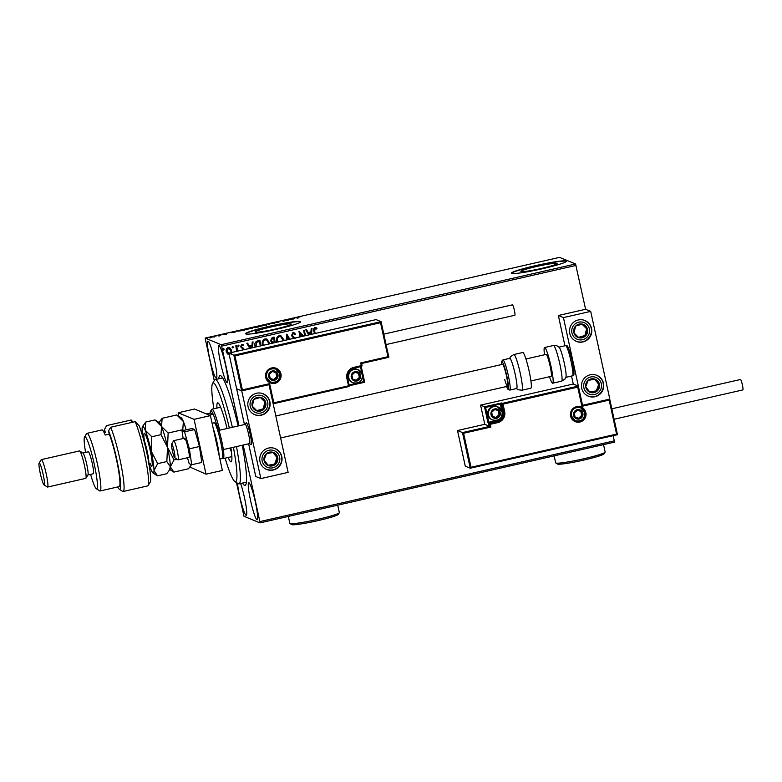 <?xml version="1.0" encoding="UTF-8"?>
<svg xmlns="http://www.w3.org/2000/svg" width="782" height="782" viewBox="0 0 782 782"><rect width="100%" height="100%" fill="white"/><g stroke="black" fill="none" stroke-linecap="round" stroke-linejoin="round"><path stroke-width="1.17" d="M242.254 445.261A56.294 6.452 77.2 0 1 245.704 484.84A56.294 6.452 77.2 0 1 244.522 485.309A56.294 6.452 77.2 0 1 242.479 483.081M218.725 378.801A56.294 6.452 77.2 0 1 220.612 375.673A56.294 6.452 77.2 0 1 220.866 375.81A56.294 6.452 77.2 0 1 238.139 425.995M556.921 263.387A18.524 1.486 -12.3 0 0 537.625 266.251A18.524 1.486 -12.3 0 0 520.89 271.422A18.524 1.486 -12.3 0 0 521.047 271.559A18.524 1.486 -12.3 0 0 540.342 268.695A18.524 1.486 -12.3 0 0 557.077 263.524A18.524 1.486 -12.3 0 0 556.921 263.387M291.119 323.934A18.524 1.486 -12.3 0 0 271.823 326.798A18.524 1.486 -12.3 0 0 255.079 331.959A18.524 1.486 -12.3 0 0 255.235 332.106A18.524 1.486 -12.3 0 0 274.531 329.242A18.524 1.486 -12.3 0 0 291.275 324.071A18.524 1.486 -12.3 0 0 291.119 323.934M300.376 321.529A28.142 2.258 -12.3 0 0 271.051 325.889A28.142 2.258 -12.3 0 0 245.616 333.738A28.142 2.258 -12.3 0 0 245.851 333.953A28.142 2.258 -12.3 0 0 275.176 329.603A28.142 2.258 -12.3 0 0 300.62 321.744A28.142 2.258 -12.3 0 0 300.376 321.529M300.591 321.901A28.142 2.258 -12.3 0 0 300.435 321.803A28.142 2.258 -12.3 0 0 271.97 325.967A28.142 2.258 -12.3 0 0 245.704 333.865M566.188 260.993A28.142 2.258 -12.3 0 0 536.863 265.342A28.142 2.258 -12.3 0 0 511.428 273.192A28.142 2.258 -12.3 0 0 511.663 273.407A28.142 2.258 -12.3 0 0 540.988 269.057A28.142 2.258 -12.3 0 0 566.422 261.208A28.142 2.258 -12.3 0 0 566.188 260.993M566.403 261.354A28.142 2.258 -12.3 0 0 566.246 261.266A28.142 2.258 -12.3 0 0 537.772 265.43A28.142 2.258 -12.3 0 0 511.506 273.319M219.048 345.712A19.003 2.18 -102.8 0 0 218.862 345.693A19.003 2.18 -102.8 0 0 220.788 363.953A19.003 2.18 -102.8 0 0 227.112 382.721A19.003 2.18 -102.8 0 0 227.298 382.74A19.003 2.18 -102.8 0 0 225.372 364.48A19.003 2.18 -102.8 0 0 219.048 345.712M237.484 483.208A19.003 2.18 -102.8 0 0 241.364 503.08A19.003 2.18 -102.8 0 0 246.086 515.27A19.003 2.18 -102.8 0 0 246.271 515.289A19.003 2.18 -102.8 0 0 245.646 503.53A19.003 2.18 -102.8 0 0 240.621 483.501M248.93 482.768A19.003 2.18 -102.8 0 0 248.744 482.748A19.003 2.18 -102.8 0 0 250.67 501.008A19.003 2.18 -102.8 0 0 256.995 519.776A19.003 2.18 -102.8 0 0 257.18 519.795A19.003 2.18 -102.8 0 0 255.255 501.536A19.003 2.18 -102.8 0 0 248.93 482.768M208.129 341.206A19.003 2.18 -102.8 0 0 207.944 341.187A19.003 2.18 -102.8 0 0 209.869 359.446A19.003 2.18 -102.8 0 0 216.203 378.214A19.003 2.18 -102.8 0 0 216.379 378.234A19.003 2.18 -102.8 0 0 214.454 359.974A19.003 2.18 -102.8 0 0 208.129 341.206M243.192 445.046L259.878 521.584L614.281 440.862L614.398 442.153L259.995 522.884L243.984 516.276L236.467 482.562M214.258 380.687L205.138 338.098L221.14 344.706L575.552 263.984L585.601 309.291L558.338 315.498L564.936 345.781M229.214 354.725L227.542 353.963L226.281 351.626C225.832 349.642 226.467 348.234 228.188 347.404L229.556 347.511L231.668 350.404L231.501 353.053M236.672 351.353L235.802 345.8L236.535 345.634L237.728 351.118M243.466 349.808L240.621 346.7L241.726 344.324L243.446 344.93L243.163 345.673L242 345.165L241.345 346.494L244.209 349.642M242.723 344.422L243.446 344.93L243.104 345.615M243.163 345.673L241.921 345.136L241.345 346.494M255.264 347.12L255.049 346.328C254.336 343.581 255.215 341.744 257.679 340.815L259.898 340.317L261.1 345.791M272.312 343.239L270.523 340.747L272.185 337.511L274.091 337.081L275.284 342.565M286.261 340.062L286.818 334.178L289.878 339.241M289.076 339.417L287.375 336.485L287.062 339.877M304.765 335.849L303.572 330.366L304.306 330.2L305.498 335.683M302.693 336.319L300.063 333.728L300.728 336.768M299.995 336.934L298.968 331.412L303.699 336.094M314.432 333.65L313.914 331.275C313.24 329.603 313.582 328.352 314.931 327.521L316.974 328.215L316.759 329.036L315.146 328.499L314.667 331.206L315.166 333.484M316.759 329.036L315.146 328.499M576.031 265.43L221.629 346.152L238.989 425.799M613.156 435.682L614.281 440.862M308.714 334.95L305.772 329.867L306.573 329.681L308.225 332.536L310.904 331.92L311.216 328.626L312.018 328.44L311.461 334.325M293.788 338.352L291.481 335.586L292.937 332.526L293.954 332.614L295.537 334.139L295.049 334.764L293.201 333.503L292.224 335.429L295.606 338.626M293.807 333.562L293.133 333.474L292.224 335.429M276.779 342.223L276.603 341.548C275.958 338.821 276.818 336.856 279.164 335.664L280.973 335.81L284.062 340.561M262.596 345.458L262.42 344.784C261.775 342.047 262.625 340.092 264.971 338.899L266.789 339.046L269.868 343.797M249.751 348.381L246.809 343.298L247.611 343.112L249.263 345.967L251.941 345.351L252.254 342.057L253.045 341.871L252.498 347.755M238.148 345.087L239.009 345.781L238.569 346.719L237.787 346.064L238.217 345.126L239.009 345.781L238.217 345.126M238.93 345.752L238.569 346.719L237.787 346.064M232.518 346.377L233.378 347.061L232.938 348L232.156 347.345L232.596 346.406L233.378 347.061L232.596 346.406M233.31 347.032L232.938 348L232.156 347.345M223.349 348.459L224.209 349.153L223.769 350.092L222.978 349.437L223.417 348.489L224.209 349.153L223.417 348.489M224.131 349.124L223.769 350.092L222.978 349.437M209.263 337.687L214.649 336.465L209.224 337.648M219.81 334.989L220.739 335.37L218.158 335.957L219.595 335.449L219.077 335.155L219.928 335.507M223.73 334.256L226.995 333.806L223.711 334.237M225.705 334.256L226.399 334.53M225.206 333.826L224.493 334.217M237.924 331.265L243.173 329.672L244.453 330.19L237.855 331.197M253.573 327.531L257.366 326.436L258.637 326.964L253.534 327.502M254.776 327.638L255.47 327.619M270.21 323.513L274.541 323.337L270.455 323.65L268.304 324.765L270.269 323.777M286.847 319.721L288.861 320.082L283.133 320.776L284.081 321.167L283.348 321.334L282.077 320.806L287.796 320.112L286.847 319.721M296.925 317.688L300.171 316.759L297.678 317.531L298.519 317.883L296.798 317.6M298.362 317.16L297.786 318.049M205.138 338.098L559.541 257.376L575.552 263.984M293.504 319.017L289.047 319.222L295.293 317.795L293.504 319.017M278.939 322.233L274.56 322.722L278.959 322.194M277.415 322.702L278.197 322.34M266.838 324.823L259.477 326.368L266.867 324.745M252.645 328.059L245.284 329.593L252.684 327.981M234.541 332.448L230.084 332.653L236.33 331.226L234.541 332.448M222.235 334.52L221.717 334.686M221.003 334.774L221.541 334.725M216.604 335.801L216.096 335.967M215.373 336.055L215.91 336.006M207.425 337.892L206.917 338.049M206.204 338.147L206.731 338.088M259.995 522.884L259.878 521.584M221.629 346.152L221.14 344.706M297.043 318.235L298.343 317.658M298.48 317.707L297.795 318.078M291.686 318.968L293.739 318.499L291.715 319.115M287.698 320.073L287.58 319.555M283.25 321.294L283.133 320.776M260.269 326.7L260.152 326.153L266.075 324.862L260.25 326.397M266.242 325.459L266.075 324.862M257.483 326.954L257.366 326.436M257.014 327.247L255.509 327.472L257.034 327.326M256.867 326.935L254.306 327.365L256.887 327.013M246.086 329.926L245.959 329.378L251.882 328.088L246.056 329.633M252.058 328.684L251.882 328.088M243.29 330.19L243.173 329.672M243.583 330.307L242.576 329.887L238.657 331.099L243.603 330.385M232.723 332.399L234.776 331.93L232.753 332.546M210.084 338.039L209.967 337.492L213.916 336.631L210.035 337.697M213.945 336.661L214.073 337.208M315.078 328.469L314.599 331.177L315.107 333.494M315.977 327.619L316.974 328.215M316.896 328.186L316.69 328.997M316.69 329.007L315.586 328.499L316.69 329.007M306.524 329.691L308.225 332.536M311.94 328.46L311.383 334.344M310.659 334.5L310.806 332.976L308.675 333.415L309.467 334.774M308.675 333.415L309.516 334.764M310.806 332.976L308.753 333.445M304.247 330.209L305.439 335.693M300.669 336.778L300.063 333.728M298.929 331.421L303.67 336.094M293.915 332.604L295.537 334.139M295.459 334.11L295 334.696M293.729 333.533L293.133 333.474M292.145 335.4L292.663 336.319M292.595 336.289L295.528 338.596M286.886 334.168L289.829 339.251M286.984 339.896L287.375 336.485M280.943 335.801L283.934 339.828M283.866 339.799L283.993 340.581M280.777 336.749L279.33 336.612C277.424 337.57 276.74 339.153 277.268 341.353L277.463 342.066M277.268 341.353L277.522 342.057M279.33 336.612L279.399 336.641C277.502 337.599 276.808 339.183 277.336 341.382M283.319 340.737L280.816 336.759L279.399 336.641M274.032 337.091L275.225 342.575M271.188 340.551L272.781 342.037L274.345 341.802L273.573 338.235L272.664 338.391L271.188 340.551L272.713 342.008M272.664 338.391L271.256 340.581M273.573 338.235L272.732 338.42M266.75 339.036L269.741 343.063M269.673 343.034L269.8 343.816M269.125 343.963L266.623 339.994L265.137 339.847C263.231 340.805 262.547 342.379 263.075 344.588L263.28 345.302M263.075 344.588L263.339 345.282M265.137 339.847L265.215 339.877C263.309 340.835 262.615 342.408 263.153 344.618M266.623 339.994L265.215 339.877M259.839 340.326L261.032 345.81M260.357 345.967L259.311 341.431L256.613 342.301L255.949 346.964M255.714 346.133L256.007 346.954M256.613 342.301L255.782 346.162M259.38 341.46L256.682 342.33M247.562 343.122L249.263 345.967M252.977 341.89L252.42 347.775M251.696 347.931L251.843 346.406L249.712 346.846L250.504 348.205M249.712 346.846L250.553 348.195M251.843 346.406L249.79 346.876M242.684 344.403L243.368 344.901M243.094 345.644L241.921 345.136L243.094 345.644M241.276 346.465L241.667 347.13M241.589 347.1L242.606 347.667M242.537 347.638L243.701 348.43M243.632 348.401L244.17 349.456M238.5 346.69L237.708 346.035M236.477 345.654L237.669 351.128M232.87 347.97L232.088 347.316M229.214 354.696L228.403 354.549M229.517 347.501L231.668 350.404M231.599 350.375L231.423 353.024M228.305 348.234L229.341 348.352L228.305 348.234L226.946 351.421L229.507 353.777M226.946 351.421L229.585 353.806M230.778 352.702L230.934 350.561L228.373 348.264L227.015 351.46M223.691 350.062L222.909 349.398M245.137 424.401L246.125 422.808A11.261 1.29 77.2 0 1 246.252 422.7A11.261 1.29 77.2 0 1 246.359 422.71A11.261 1.29 77.2 0 1 250.103 433.834A11.261 1.29 77.2 0 1 251.247 444.655A11.261 1.29 77.2 0 1 251.139 444.645M256.564 393.248A11.261 11.144 -67.6 0 1 270.073 405.144A11.261 11.144 -67.6 0 1 254.658 414.616A11.261 11.144 -67.6 0 1 256.564 393.248M273.299 470.002A11.261 11.144 112.4 0 0 275.196 448.633A11.261 11.144 112.4 0 0 259.78 458.105A11.261 11.144 112.4 0 0 273.299 470.002M260.856 478.584L241.736 390.873L268.998 384.666L288.118 472.377L260.856 478.584L255.763 476.482L248.637 443.805M241.736 390.873L236.643 388.771L244.443 424.558M268.998 384.666L241.648 390.824L236.643 388.771L228.872 353.132L233.857 355.194L381.069 321.656L376.083 319.603L228.872 353.132M594.985 396.728A11.261 11.144 -67.6 0 1 581.476 384.832A11.261 11.144 -67.6 0 1 596.891 375.36A11.261 11.144 -67.6 0 1 594.985 396.728M578.25 319.975A11.261 11.144 112.4 0 0 576.354 341.343A11.261 11.144 112.4 0 0 591.759 331.871A11.261 11.144 112.4 0 0 578.25 319.975M563.431 317.6L590.693 311.392L609.813 399.103L582.551 405.311L563.431 317.6L558.338 315.498M471.008 467.265L470.256 468.223L462.494 432.593L463.599 433.267L471.008 467.265L616.587 434.098L609.178 400.11L581.916 406.317L577.732 387.139L578.26 386.083L573.274 384.021L571.534 376.034M590.693 311.392L585.601 309.291M582.551 405.311L581.916 406.317M172.079 449.347A7.038 0.802 -102.8 0 0 174.699 457.714A7.038 0.802 -102.8 0 0 174.386 452.416A7.038 0.802 -102.8 0 0 171.59 444.088A7.038 0.802 -102.8 0 0 172.079 449.347M171.59 444.088L173.663 440.745A9.853 1.124 77.2 0 1 173.77 440.657A9.853 1.124 77.2 0 1 177.573 452.407A9.853 1.124 77.2 0 1 178.149 459.865A9.853 1.124 77.2 0 1 178.003 459.826L174.699 457.714M223.31 449.572L249.575 443.59A9.853 1.124 -102.8 0 0 248.999 436.141A9.853 1.124 -102.8 0 0 245.196 424.382L218.94 430.364M246.252 422.7A11.261 1.29 77.2 0 1 250.592 436.131A11.261 1.29 77.2 0 1 251.247 444.655A11.261 1.29 77.2 0 1 251.09 444.616L249.507 443.609M577.732 387.139L503.031 404.147L504.644 411.547A9.286 9.198 -67.6 0 1 497.626 422.642L490.265 424.323L490.861 427.06L489.757 426.385L487.88 422.368L484.478 406.748L480.588 405.135L484.772 424.323L489.757 426.385L462.494 432.593L457.509 430.53L465.27 466.17L470.256 468.223L617.477 434.694L470.275 468.223M484.772 424.323L457.509 430.53M573.274 384.021L480.588 405.135M616.587 434.098L617.477 434.694L609.716 399.123L617.477 434.694M609.178 400.11L609.706 399.055M578.269 386.093L582.453 405.281L578.26 386.083L502.748 403.277A0.841 0.841 -67.6 0 0 502.103 404.294L501.233 403.932L502.846 411.332L503.716 411.694L502.103 404.294L503.031 404.147L501.868 402.925L484.478 406.748L485.583 407.422L488.809 422.221L496.169 420.55A7.595 7.527 112.4 0 0 497.059 420.286M380.541 322.712L381.078 321.676L388.85 357.296L387.95 356.7L380.541 322.712L234.962 355.869L233.857 355.194L241.628 390.824L242.371 389.866L269.634 383.649L268.891 384.617L241.638 390.824M381.078 321.676L388.85 357.296L361.587 363.503L360.688 362.916L387.95 356.7M361.958 373.268L360.551 366.846L361.235 366.465L364.676 382.242L363.786 381.655L362.604 376.25M269.634 383.649L273.817 402.838L273.074 403.805M359.994 375.448A4.223 4.184 112.4 0 0 351.91 375.125A4.223 4.184 112.4 0 0 356.797 380.492A4.223 4.184 112.4 0 0 359.994 375.448M359.417 375.555L358.997 373.513L354.999 372.261L351.91 375.125L352.809 379.241L356.797 380.492L359.886 377.628L359.417 375.555M357.618 369.475A7.038 6.97 112.4 0 0 348.117 377.53A7.038 6.97 112.4 0 0 352.252 382.486L352.926 382.76A7.038 6.97 -67.6 0 1 351.138 370.893A7.038 6.97 -67.6 0 1 362.428 374.705A7.038 6.97 -67.6 0 1 352.926 382.76C359.27 383.874 362.437 381.196 362.447 374.725L357.618 369.475M352.79 379.182L356.25 380.267L359.339 377.403L358.459 373.346M356.25 380.267L356.797 380.492M359.339 377.403L359.886 377.628M499.737 412.671A4.223 4.184 112.4 0 0 491.663 412.349A4.223 4.184 112.4 0 0 496.55 417.715A4.223 4.184 112.4 0 0 499.737 412.671M499.17 412.779L498.74 410.736L494.752 409.485L491.663 412.349L492.552 416.464L496.55 417.715L499.639 414.851L499.17 412.779M502.191 411.948C502.191 418.419 499.014 421.097 492.67 419.983A7.038 6.97 -67.6 0 0 502.181 411.967L497.362 406.699A7.038 6.97 112.4 0 0 487.87 414.753A7.038 6.97 112.4 0 0 491.995 419.699L492.67 419.983A7.038 6.97 -67.6 0 1 490.881 408.116A7.038 6.97 -67.6 0 1 502.171 411.928M492.543 416.405L496.003 417.48L499.092 414.626L498.212 410.57M496.003 417.48L496.55 417.715M499.092 414.626L499.639 414.851M582.316 413.424A4.223 4.184 112.4 0 0 574.242 413.101A4.223 4.184 112.4 0 0 579.13 418.468A4.223 4.184 112.4 0 0 582.316 413.424M581.749 413.541L581.319 411.488L577.331 410.247L574.242 413.101L575.132 417.217L579.13 418.468L582.219 415.604L581.749 413.541M575.122 417.158L578.582 418.243L581.671 415.379L580.791 411.322M578.582 418.243L579.13 418.468M581.671 415.379L582.219 415.604M277.415 374.686A4.223 4.184 112.4 0 0 269.331 374.373A4.223 4.184 112.4 0 0 274.218 379.729A4.223 4.184 112.4 0 0 277.415 374.686M276.838 374.803L276.417 372.76L272.419 371.509L269.331 374.373L270.23 378.488L274.218 379.729L277.307 376.865L276.838 374.803M270.21 378.429L273.671 379.505L276.76 376.641L275.88 372.594M273.671 379.505L274.218 379.729M276.76 376.641L277.307 376.865M264.384 456.59A7.038 6.97 112.4 0 0 275.313 464.449A7.038 6.97 112.4 0 0 273.377 452.446A7.038 6.97 112.4 0 0 264.384 456.59M265.235 456.903L264.013 460.207L268.431 465.622L275.313 464.449L277.796 457.861L273.377 452.446L266.496 453.619L265.235 456.903M268.118 465.251L274.59 464.146L277.063 457.568L272.957 452.524M274.59 464.146L275.313 464.449M277.063 457.568L277.796 457.861M586.08 383.317A7.038 6.97 112.4 0 0 597.008 391.176A7.038 6.97 112.4 0 0 595.073 379.172A7.038 6.97 112.4 0 0 586.08 383.317M586.92 383.63L585.708 386.934L590.117 392.349L597.008 391.176L599.481 384.588L595.073 379.172L588.191 380.345L586.92 383.63M589.814 391.978L596.285 390.873L598.758 384.285L594.652 379.241M596.285 390.873L597.008 391.176M598.758 384.285L599.481 384.588M585.532 325.889A7.038 6.97 112.4 0 0 573.92 332.868A7.038 6.97 112.4 0 0 585.62 335.83A7.038 6.97 112.4 0 0 585.532 325.889M584.858 326.553L582.385 324.129L575.669 326.055L573.92 332.868L578.905 337.756L585.62 335.83L587.37 329.017L584.858 326.553M578.494 337.365L584.897 335.527L586.637 328.714L582.062 324.217M584.897 335.527L585.62 335.83M586.637 328.714L587.37 329.017M263.837 399.162A7.038 6.97 112.4 0 0 252.224 406.141A7.038 6.97 112.4 0 0 263.925 409.103A7.038 6.97 112.4 0 0 263.837 399.162M263.163 399.837L260.699 397.403L253.974 399.328L252.224 406.141L257.21 411.029L263.925 409.103L265.675 402.29L263.163 399.837M256.799 410.638L263.202 408.8L264.942 401.987L260.367 397.491M263.202 408.8L263.925 409.103M264.942 401.987L265.675 402.29M553.48 345.507L556.999 345.8L559.238 347.404A15.484 1.769 77.2 0 1 563.998 361.87A15.484 1.769 77.2 0 1 565.982 376.983L564.897 379.084L561.603 381.176A18.299 2.092 -102.8 0 0 559.746 363.601A18.299 2.092 -102.8 0 0 553.656 345.527A18.299 2.092 -102.8 0 0 553.48 345.507L544.575 347.531A18.299 2.092 77.2 0 1 544.751 347.55A18.299 2.092 77.2 0 1 550.841 365.624A18.299 2.092 77.2 0 1 552.698 383.209A18.299 2.092 77.2 0 1 552.522 383.19A18.299 2.092 77.2 0 1 549.521 376.719M525.934 358.997L546.129 354.393A11.261 1.29 77.2 0 1 546.247 354.412A11.261 1.29 77.2 0 1 549.99 365.526A11.261 1.29 77.2 0 1 551.134 376.347A11.261 1.29 77.2 0 1 551.027 376.338M544.526 354.764A18.299 2.092 77.2 0 1 544.575 347.531M509.815 390.091L516.628 388.537A15.484 1.769 -102.8 0 0 513.618 367.823A15.484 1.769 -102.8 0 0 509.756 358.352L502.943 359.906A15.484 1.769 77.2 0 1 506.804 369.378A15.484 1.769 77.2 0 1 509.815 390.091L508.007 389.377L506.55 386.503M504.703 379.397A11.261 1.29 -102.8 0 0 507.518 386.288A11.261 1.29 -102.8 0 0 505.319 371.215A11.261 1.29 -102.8 0 0 502.513 364.334L275.821 415.965M521.975 390.208L530.89 388.175A18.299 2.092 -102.8 0 0 527.322 363.698A18.299 2.092 -102.8 0 0 522.757 352.506L513.852 354.529A18.299 2.092 77.2 0 1 518.417 365.722A18.299 2.092 77.2 0 1 521.975 390.208L518.104 389.749L516.218 388.312M740.476 379.505A5.347 0.616 77.2 0 1 740.525 379.475A5.347 0.616 77.2 0 1 740.574 379.485A5.347 0.616 77.2 0 1 742.353 384.764A5.347 0.616 77.2 0 1 742.9 389.905A5.347 0.616 77.2 0 1 742.851 389.905M383.796 334.139L512.484 304.824A5.347 0.616 77.2 0 1 514.37 310.317A5.347 0.616 77.2 0 1 514.859 315.254L386.073 344.588M178.149 459.865L189.049 457.382A9.853 1.124 -102.8 0 0 189.312 456.346A9.853 1.124 -102.8 0 0 187.455 445.417A9.853 1.124 -102.8 0 0 184.679 438.174A9.853 1.124 -102.8 0 0 184.415 439.201M187.485 457.734L189.185 463.697L191.707 464.743L201.795 462.445L199.469 446.522L194.63 429.553L192.108 428.507L182.02 430.804L183.144 438.516M191.707 464.743L189.381 448.819L199.469 446.522M189.381 448.819L184.542 431.85L194.63 429.553M184.542 431.85L182.02 430.804M189.918 467.05L206.018 474.166L194.063 419.338L178.149 412.769L178.443 416.014M206.018 474.166L222.381 470.441L210.426 415.613L194.503 409.045L178.149 412.769M194.063 419.338L210.426 415.613M225.108 458.164A50.664 5.806 -102.8 0 0 234.913 481.565A50.664 5.806 -102.8 0 0 234.541 453.687A50.664 5.806 -102.8 0 0 233.407 447.275M229.331 427.998A50.664 5.806 -102.8 0 0 212.557 383.434A50.664 5.806 -102.8 0 0 213.857 408.771M212.557 383.434L214.63 380.091A53.479 6.129 77.2 0 1 215.236 379.593A53.479 6.129 77.2 0 1 232.371 427.304M236.467 446.581A53.479 6.129 77.2 0 1 237.836 454.254A53.479 6.129 77.2 0 1 238.989 483.872A53.479 6.129 77.2 0 1 238.217 483.687L234.913 481.565M230.006 448.047A25.327 2.903 -102.8 0 0 231.452 451.996M230.895 447.851A30.254 3.47 77.2 0 1 231.101 461.859A30.254 3.47 77.2 0 1 228.158 457.47M216.907 408.077A30.254 3.47 77.2 0 1 217.67 402.857A30.254 3.47 77.2 0 1 227.044 428.516M216.497 424.215A23.919 2.737 -102.8 0 0 213.183 414.255A23.919 2.737 -102.8 0 0 211.13 410.921A23.919 2.737 -102.8 0 0 210.622 411.117L211.658 409.445A25.327 2.903 77.2 0 1 211.942 409.211A25.327 2.903 77.2 0 1 212.186 409.24A25.327 2.903 77.2 0 1 219.674 430.198M223.388 449.562A25.327 2.903 77.2 0 1 223.193 458.604A25.327 2.903 77.2 0 1 222.948 458.575A25.327 2.903 77.2 0 1 222.831 458.516L222.596 458.36M209.283 415.144L213.183 414.255L210.27 413.052L206.37 413.942M210.622 411.117A23.919 2.737 -102.8 0 0 210.27 413.052M104.172 432.72L105.267 432.466L104.573 429.298L106.626 425.594L131.161 420.012L133.048 422.143M90.595 474.371A26.735 3.06 -102.8 0 0 96.352 488.76A26.735 3.06 -102.8 0 0 96.479 488.818A26.735 3.06 -102.8 0 0 94.26 464.205A26.735 3.06 -102.8 0 0 85.121 436.737A26.735 3.06 -102.8 0 0 84.554 436.962A26.735 3.06 -102.8 0 0 85.59 452.416M84.554 436.962L86.626 433.619A29.55 3.382 77.2 0 1 86.968 433.345A29.55 3.382 77.2 0 1 87.252 433.375A29.55 3.382 77.2 0 1 97.095 462.573A29.55 3.382 77.2 0 1 100.086 490.979A29.55 3.382 77.2 0 1 99.803 490.94A29.55 3.382 77.2 0 1 99.666 490.871L96.352 488.76M39.1 463.091A11.261 1.29 -102.8 0 0 40.468 474.244A11.261 1.29 -102.8 0 0 44.066 484.899A11.261 1.29 -102.8 0 0 44.115 484.918A11.261 1.29 -102.8 0 0 43.186 474.557A11.261 1.29 -102.8 0 0 39.335 462.993A11.261 1.29 -102.8 0 0 39.1 463.091L41.172 459.748A14.076 1.613 77.2 0 1 41.329 459.611A14.076 1.613 77.2 0 1 41.466 459.63A14.076 1.613 77.2 0 1 46.148 473.53A14.076 1.613 77.2 0 1 47.585 487.059L85.746 478.369A14.076 1.613 -102.8 0 0 85.912 478.232L87.975 474.889A11.261 1.29 -102.8 0 0 86.606 463.736A11.261 1.29 -102.8 0 0 83.009 453.081A11.261 1.29 -102.8 0 0 82.96 453.061M85.912 478.232A14.076 1.613 -102.8 0 0 84.192 464.283A14.076 1.613 -102.8 0 0 79.696 450.97A14.076 1.613 -102.8 0 0 79.637 450.94A14.076 1.613 -102.8 0 0 79.5 450.921L41.329 459.611M87.926 474.987L93.302 473.755A11.261 1.29 -102.8 0 0 92.159 462.934A11.261 1.29 -102.8 0 0 88.405 451.82A11.261 1.29 -102.8 0 0 88.298 451.8L82.921 453.032M100.086 490.979L119.177 486.629A29.55 3.382 -102.8 0 0 117.789 466.052A29.55 3.382 -102.8 0 0 109.265 434.118L105.179 435.056A29.55 3.382 77.2 0 0 102.246 429.963A29.55 3.382 77.2 0 0 101.953 429.934L86.968 433.345M110.633 427.246L135.169 421.664A35.18 4.027 -102.8 0 1 145.344 457.89A35.18 4.027 -102.8 0 1 148.091 485.573A35.18 4.027 -102.8 0 1 147.69 485.905L123.145 491.497A35.18 4.027 77.2 0 1 122.647 491.37L119.333 489.258A32.365 3.705 -102.8 0 0 118.453 467.783A32.365 3.705 -102.8 0 0 108.571 430.95L110.633 427.246A35.18 4.027 77.2 0 1 121.2 465.417A35.18 4.027 77.2 0 1 123.145 491.497M104.573 429.298A32.365 3.705 -102.8 0 0 104.661 432.612M117.701 486.961A32.365 3.705 -102.8 0 0 119.333 489.258M109.265 434.118L108.571 430.95M135.169 421.664L139.294 425.955A32.365 3.705 77.2 0 1 148.081 459.005A32.365 3.705 77.2 0 1 150.154 482.24L148.091 485.573M131.699 422.446L131.161 420.012M169.753 469.493L173.858 472.103L170.359 466.834L174.015 459.924L177.074 459.23M173.858 472.103L188.501 468.77L191.434 464.625M174.015 459.924L167.504 447.294L168.15 433.023L182.793 429.689L183.428 430.491M168.15 433.023L161.551 426.473L162.128 418.292L176.771 414.959L181.248 417.803A23.919 2.737 -102.8 0 1 183.369 421.508L182.793 429.689M176.771 414.959L183.369 421.508A23.919 2.737 77.2 0 1 186.175 429.865M162.128 418.292L159.059 422.534M161.551 426.473A23.919 2.737 -102.8 0 0 159.44 422.769L154.953 419.924L161.551 426.473L160.984 434.655L167.504 447.294A23.919 2.737 -102.8 0 0 161.551 426.473M169.01 470.705L169.997 469.112A23.919 2.737 -102.8 0 0 170.359 466.834A23.919 2.737 -102.8 0 0 167.504 447.294L166.849 461.556L170.359 466.834L169.01 470.705L166.693 473.736L157.505 475.827L153.995 470.559A23.919 2.737 -102.8 0 0 151.141 451.019A23.919 2.737 -102.8 0 0 145.198 430.198A23.919 2.737 -102.8 0 0 142.461 426.64A23.919 2.737 -102.8 0 0 142.109 428.927A23.919 2.737 -102.8 0 0 142.754 436.444M149.039 464.019A23.919 2.737 -102.8 0 0 150.906 469.278A23.919 2.737 -102.8 0 0 153.018 472.983A23.919 2.737 -102.8 0 0 153.995 470.559L157.661 463.648L151.141 451.019L151.796 436.747L145.198 430.198L145.775 422.016L142.461 426.64M153.018 472.983L157.505 475.827M145.775 422.016L154.953 419.924M151.796 436.747L160.984 434.655M157.661 463.648L166.849 461.556M339.3 512.757L338.225 514.419A23.919 1.916 167.7 0 1 315.703 521.135A23.919 1.916 167.7 0 1 291.725 524.624A23.919 1.916 167.7 0 1 291.627 524.575L289.956 523.51A25.327 2.033 -12.3 0 0 290.054 523.569A25.327 2.033 -12.3 0 0 315.459 519.864A25.327 2.033 -12.3 0 0 339.3 512.757A25.327 2.033 -12.3 0 0 339.339 512.581L337.726 505.172M288.333 516.423L289.848 523.373A25.327 2.033 -12.3 0 0 289.956 523.51M605.102 452.211L604.027 453.873A23.919 1.916 167.7 0 1 581.515 460.588A23.919 1.916 167.7 0 1 557.527 464.078A23.919 1.916 167.7 0 1 557.429 464.029L555.767 462.973A25.327 2.033 -12.3 0 0 555.865 463.022A25.327 2.033 -12.3 0 0 581.261 459.327A25.327 2.033 -12.3 0 0 605.102 452.211A25.327 2.033 -12.3 0 0 605.151 452.035L603.538 444.626M554.135 455.877L555.65 462.827A25.327 2.033 -12.3 0 0 555.767 462.973M585.865 412.613A7.879 7.8 -67.6 0 1 579.902 422.026A7.879 7.8 -67.6 0 1 570.596 416.092A7.879 7.8 -67.6 0 1 576.559 406.679A7.879 7.8 -67.6 0 1 585.865 412.613M575.435 420.814L571.31 415.868A7.038 6.97 112.4 0 0 582.59 419.67A7.038 6.97 112.4 0 0 580.801 407.803A7.038 6.97 112.4 0 0 571.3 415.858C571.319 409.387 574.487 406.699 580.801 407.803M490.861 427.06L463.599 433.267M502.064 411.44L502.846 411.332A8.446 8.358 -67.6 0 1 496.462 421.42L497.332 421.781A8.446 8.358 112.4 0 0 503.716 411.694L504.644 411.547M496.169 420.55L496.462 421.42L489.102 423.091L489.972 423.453L497.332 421.781L497.626 422.642M501.702 410.491L500.304 404.069L485.583 407.422M489.337 424.46L490.265 424.323L489.972 423.453A0.841 0.841 112.4 0 0 489.337 424.46M488.457 424.098A0.841 0.841 -67.6 0 1 489.102 423.091L488.809 422.221L487.88 422.368M500.021 403.199L500.304 404.069L501.233 403.932A0.841 0.841 112.4 0 1 501.868 402.925M265.685 377.364A7.879 7.8 -67.6 0 1 271.647 367.951A7.879 7.8 -67.6 0 1 280.953 373.884A7.879 7.8 -67.6 0 1 274.99 383.297A7.879 7.8 -67.6 0 1 265.685 377.364M280.024 374.021A7.038 6.97 112.4 0 0 268.734 370.218A7.038 6.97 112.4 0 0 270.523 382.075A7.038 6.97 112.4 0 0 280.024 374.021M364.666 382.242L349.251 385.751L364.676 382.242L361.274 366.621M273.817 402.838L348.518 385.829L348.596 386.601L273.162 403.786L348.586 386.601A0.841 0.841 0 0 0 349.231 385.604L348.518 385.829L346.905 378.429A9.286 9.198 -67.6 0 1 353.923 367.335L361.284 365.653L360.688 362.916M388.85 357.296L361.587 363.503L362.007 365.429L361.362 366.435L354.011 368.107A8.446 8.358 112.4 0 0 347.609 378.195L349.231 385.604A0.841 0.841 -67.6 0 1 348.606 386.601M234.962 355.869L242.371 389.866M349.104 384.998L363.786 381.655M360.512 366.631L353.19 368.527A7.595 7.527 112.4 0 0 351.47 369.153M353.923 367.335L354.002 368.107L361.362 366.435A0.841 0.841 112.4 0 0 361.998 365.438L361.587 363.503M354.002 368.107C349.143 369.73 347.012 373.092 347.619 378.205L346.905 378.429M360.531 375.321A4.78 4.741 112.4 0 0 354.881 371.714A4.78 4.741 112.4 0 0 351.265 377.432A4.78 4.741 112.4 0 0 356.915 381.039A4.78 4.741 112.4 0 0 360.531 375.321M500.285 412.544A4.78 4.741 112.4 0 0 494.635 408.937A4.78 4.741 112.4 0 0 491.018 414.656A4.78 4.741 112.4 0 0 496.668 418.262A4.78 4.741 112.4 0 0 500.285 412.544M582.864 413.297A4.78 4.741 112.4 0 0 577.214 409.7A4.78 4.741 112.4 0 0 573.597 415.408A4.78 4.741 112.4 0 0 579.247 419.015A4.78 4.741 112.4 0 0 582.864 413.297M580.713 407.764A7.038 6.97 -67.6 0 1 582.434 419.582A7.038 6.97 -67.6 0 1 575.347 420.775M277.952 374.568A4.78 4.741 112.4 0 0 272.302 370.961A4.78 4.741 112.4 0 0 268.685 376.68A4.78 4.741 112.4 0 0 274.335 380.277A4.78 4.741 112.4 0 0 277.952 374.568M275.802 369.036A7.038 6.97 -67.6 0 1 277.542 380.834A7.038 6.97 -67.6 0 1 270.435 382.046M262.557 455.906A9.003 8.915 112.4 0 0 267.737 467.47A9.003 8.915 112.4 0 0 279.252 462.172A9.003 8.915 112.4 0 0 274.071 450.608A9.003 8.915 112.4 0 0 262.557 455.906M275.049 448.575A11.261 11.144 -67.6 0 1 281.051 462.836A11.261 11.144 -67.6 0 1 266.467 469.386M584.252 382.633A9.003 8.915 112.4 0 0 589.423 394.196A9.003 8.915 112.4 0 0 600.947 388.898A9.003 8.915 112.4 0 0 595.767 377.335A9.003 8.915 112.4 0 0 584.252 382.633M596.744 375.292A11.261 11.144 -67.6 0 1 602.746 389.563A11.261 11.144 -67.6 0 1 588.162 396.112M586.901 324.481A9.003 8.915 112.4 0 0 574.271 324.686A9.003 8.915 112.4 0 0 574.389 337.404A9.003 8.915 112.4 0 0 587.018 337.198A9.003 8.915 112.4 0 0 586.901 324.481M584.789 320.473A11.261 11.144 -67.6 0 1 588.172 322.741M584.653 320.415L588.191 322.751A11.261 11.144 -67.6 0 1 576.207 341.284M265.206 397.755A9.003 8.915 112.4 0 0 252.576 397.96A9.003 8.915 112.4 0 0 252.694 410.677A9.003 8.915 112.4 0 0 265.323 410.472A9.003 8.915 112.4 0 0 265.206 397.755M263.104 393.747A11.261 11.144 -67.6 0 1 268.011 410.179A11.261 11.144 -67.6 0 1 254.512 414.558M565.64 345.624L566.627 345.712C567.654 344.598 571.251 354.92 572.874 364.08C574.731 376.005 574.056 374.803 572.522 375.81A15.484 1.769 -102.8 0 0 570.948 360.932A15.484 1.769 -102.8 0 0 565.797 345.634A15.484 1.769 -102.8 0 0 565.64 345.624L558.993 347.14M567.458 346.7A14.076 1.613 77.2 0 1 572.258 361.157A14.076 1.613 77.2 0 1 573.431 374.109M506.57 386.503A14.076 1.613 -102.8 0 0 508.456 386.093A14.076 1.613 -102.8 0 0 505.397 370.199A14.076 1.613 -102.8 0 0 501.575 364.549L501.624 361.333L502.943 359.906M213.212 428.419A18.299 2.092 77.2 0 1 219.165 455.72M215.988 423.873A16.891 1.935 77.2 0 1 221.765 441.224A16.891 1.935 77.2 0 1 223.163 456.766M214.151 422.798L216.428 424.088C218.07 427.099 219.752 432.368 221.482 439.904C223.466 448.692 224.151 454.498 223.535 457.323L222.284 458.467A18.299 2.092 -102.8 0 0 220.426 440.892A18.299 2.092 -102.8 0 0 214.327 422.818A18.299 2.092 -102.8 0 0 214.151 422.798L212.088 423.267M144.387 440.872A16.891 1.935 77.2 0 1 146.038 435.945A16.891 1.935 77.2 0 1 151.61 457.929A16.891 1.935 77.2 0 1 150.476 464.488M148.815 462.973A14.076 1.613 -102.8 0 0 147.241 451.546A14.076 1.613 -102.8 0 0 143.644 438.868A14.076 1.613 -102.8 0 0 142.998 437.48M297.551 317.443L297.678 317.991M224.454 334.08L224.571 334.628M219.595 335.419L219.722 335.977M551.134 376.347L530.939 380.951M507.518 386.288L280.621 437.969M173.77 440.657L184.679 438.174M270.523 382.075L266.398 377.139C266.418 370.658 269.575 367.97 275.899 369.075M361.362 366.435A0.841 0.841 0 0 0 362.007 365.429M349.231 385.604L347.619 378.205M575.249 420.736C581.593 421.85 584.77 419.172 584.77 412.7L580.625 407.735M270.347 382.007C276.691 383.112 279.858 380.433 279.868 373.962L275.714 368.996M266.32 469.327C273.026 471.311 277.942 469.151 281.07 462.846C282.849 456.385 280.797 451.605 274.912 448.506M588.015 396.044C594.711 398.038 599.628 395.878 602.766 389.573C604.545 383.112 602.482 378.332 596.598 375.233M588.191 322.751C597.135 330.571 586.764 346.387 576.06 341.226M254.365 414.499C265.069 419.66 275.44 403.844 266.496 396.024L262.957 393.688M572.522 375.81L565.865 377.325M561.603 381.176L552.698 383.209M513.852 354.529L510.558 356.621L509.483 358.733M742.9 389.905L614.114 419.24M740.525 379.475L611.837 408.791M219.889 459.014L222.284 458.467M215.236 379.593L222.655 377.902M238.989 483.872L246.408 482.181M223.193 458.604L231.863 456.629M211.942 409.211L220.612 407.236M83.009 453.081L79.696 450.97M44.066 484.899L47.379 487.01M143.986 435.066L142.197 436.639M191.492 464.655L190.818 465.74M149.949 463.091L150.74 464.733L148.453 464.078"/></g></svg>
